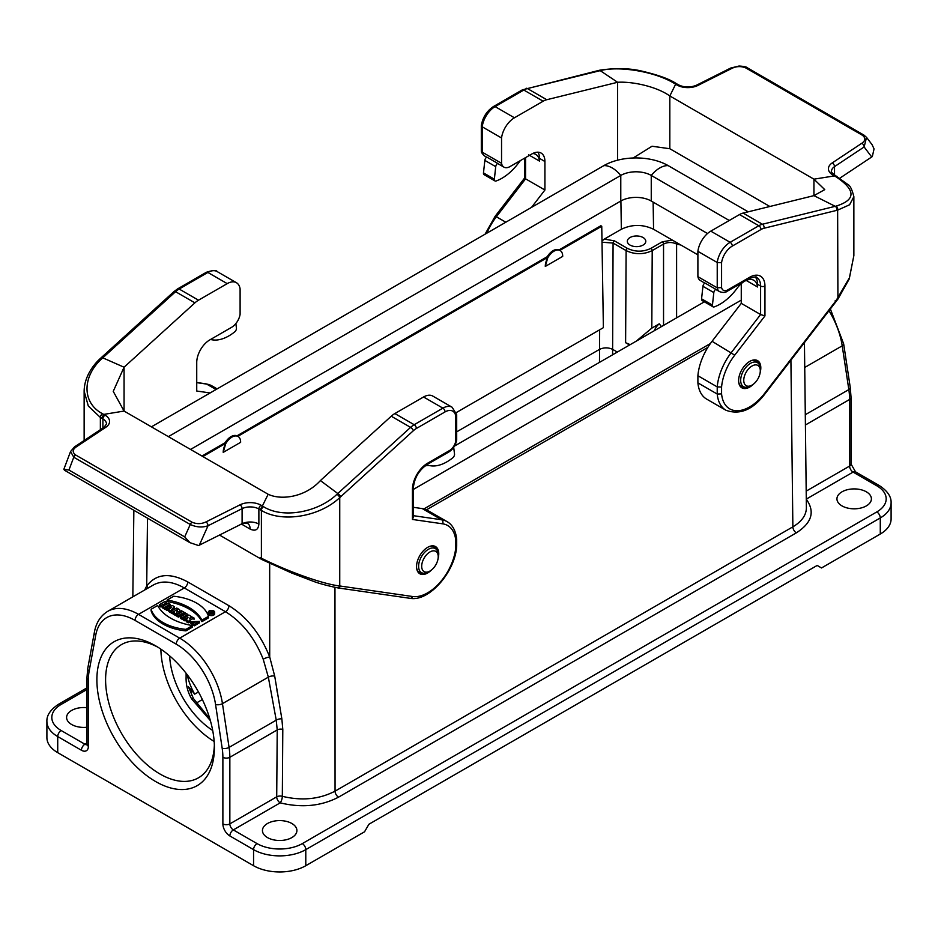 <?xml version="1.0" encoding="UTF-8"?>
<svg xmlns="http://www.w3.org/2000/svg" width="938" height="938" viewBox="0 0 938 938"><rect width="100%" height="100%" fill="white"/><g stroke="black" fill="none" stroke-linecap="round" stroke-linejoin="round"><path stroke-width="1.41" d="M201.975 456.044L225.179 442.654M236.939 435.865L547.241 256.707M559.001 249.918L600.871 225.741L601.75 226.234L603.38 327.667L456.231 412.614M601.985 240.996L604.295 239.108L614.39 240.843L627.416 248.371C635.249 252.076 643.081 252.076 650.913 248.371L662.24 241.828L672.323 240.093L697.895 254.855M653.129 202.127L653.563 229.259C642.823 224.182 632.095 224.182 621.355 229.259L604.295 239.108M680.918 245.053L676.603 244.068C672.253 241.992 667.891 241.992 663.541 244.068L652.215 250.61C643.515 254.702 634.815 254.69 626.115 250.598L613.077 243.071L601.997 242.203M186.111 673.273L186.111 676.896C185.83 684.763 187.682 692.115 191.669 698.951L193.486 698.622L188.386 686.768L191.305 689.993L191.458 695.222M198.457 691.963L194.67 694.155L191.305 689.993M629.586 344.996L625.611 342.698L626.115 250.598A1.841 1.067 -60 0 1 627.416 248.371M630.207 344.645L625.611 342.698M707.838 347.4L426.497 509.826M413.306 517.436L412.427 517.952M213.149 612.526A2.708 1.559 180 0 1 213.841 613.006M174.269 606.593L170.435 611.013L167.691 608.34L166.436 608.703L164.865 607.801L172.522 605.585L174.269 606.593L174.269 608.105L171.935 610.802M170.997 611.881L170.435 612.526L168.863 611.623L168.863 610.11M168.863 610.532L164.865 609.313L164.865 607.801M166.741 602.255L164.654 603.462L166.401 604.459L168.488 603.263L170.048 604.166L164.302 607.484L162.743 606.569L165.006 605.268L163.259 604.26L160.996 605.573L159.437 604.67L165.182 601.352L166.741 602.255L165.967 604.213M170.048 604.166L170.048 605.667L167.855 606.933M164.865 608.668L162.743 608.082L162.743 606.569M163.704 606.018L160.996 607.074L159.437 606.171L159.437 604.67M214.673 612.256L214.673 613.757A3.201 1.853 180 0 1 213.735 615.07A3.201 1.853 180 0 1 210.253 615.469A3.201 1.853 180 0 1 208.271 613.757L208.271 612.256A3.201 1.853 180 0 1 211.472 610.404A3.201 1.853 180 0 1 214.673 612.256A3.201 1.853 180 0 1 213.735 613.558A3.201 1.853 180 0 1 210.253 613.956A3.201 1.853 180 0 1 208.271 612.256M192.501 627.088L185.923 630.875A42.597 24.587 180 0 1 151.112 610.779L151.112 609.266L157.678 605.479A50.664 29.254 0 0 0 192.501 625.576L192.501 627.088M201.916 621.648L208.482 617.861L208.482 616.348A42.597 24.587 0 0 0 173.659 596.251L167.093 600.039A50.664 29.254 180 0 1 201.916 620.147L201.916 621.648A50.664 29.254 180 0 0 167.093 601.551L167.093 600.039M173.671 613.112L172.557 613.757L170.997 612.842L170.997 611.341L176.743 608.023L179.076 609.372A2.603 1.501 180 0 1 179.838 610.439A2.603 1.501 180 0 1 176.79 611.916L175.594 615.504L173.671 614.39L174.726 611.072M179.838 610.439L179.838 611.939A2.603 1.501 180 0 1 176.79 613.417M183.578 615.094L182.816 614.648L178.466 617.157L176.895 616.254L176.895 614.742L181.245 612.233L180.014 611.517L180.014 612.948M183.285 618.576L182.101 619.256L180.53 618.353L180.53 616.852L186.275 613.534L187.846 614.437L187.846 615.797M191.047 616.289L189.382 618.939L192.513 617.134L194.002 617.99L188.268 621.308L186.275 620.159L187.987 617.45L184.786 619.303L183.285 618.435L189.03 615.117L191.047 616.289L190.871 618.072M190.531 621.507L188.268 622.82L186.275 621.671L186.275 620.159M186.498 619.819L184.786 620.804L183.285 619.948L183.285 618.435M198.153 623.618L199.407 622.902L199.407 621.39L190.508 621.695L194.318 624.321L194.318 625.834L197.109 624.227L197.109 622.715L195.538 621.812L193.803 622.82L192.759 621.835L198.153 622.117L198.153 623.618L197.109 622.762M193.322 622.586L195.127 622.058M190.508 621.695L190.508 623.207L194.318 625.834M841.984 505.899A17.236 9.955 0 0 0 860.767 508.056A17.236 9.955 0 0 0 871.402 498.864A17.236 9.955 0 0 0 854.166 488.909A17.236 9.955 0 0 0 836.942 498.864A17.236 9.955 0 0 0 841.984 505.899M291.87 823.505A17.236 9.955 0 0 0 273.087 821.348A17.236 9.955 0 0 0 262.441 830.54A17.236 9.955 0 0 0 279.676 840.495A17.236 9.955 0 0 0 296.912 830.54A17.236 9.955 0 0 0 291.87 823.505M876.807 485.79A4.925 2.837 120 0 1 879.269 485.556C887.477 490.914 891.417 496.694 891.1 502.885L891.1 518.96A36.934 21.316 180 0 1 880.278 534.039L821.524 567.959L817.174 565.45L368.904 824.256L364.542 831.795L305.788 865.715A36.934 21.316 180 0 1 253.565 865.715L253.565 849.64L229.845 835.946A4.925 2.837 -60 0 1 233.328 829.907L257.047 843.602A32.009 18.479 0 0 0 302.306 843.602L876.807 511.925A32.009 18.479 0 0 0 876.807 485.79L853.088 472.095L806.281 499.122M653.563 229.259L672.323 240.093M661.454 326.6L659.273 323.821L651.804 328.136L636.257 341.151M86.953 707.686A17.236 9.955 0 0 0 66.598 717.464A17.236 9.955 0 0 0 86.953 727.255M630.031 245.076A9.228 5.335 0 0 0 640.091 246.225A9.228 5.335 0 0 0 645.79 241.301A9.228 5.335 0 0 0 636.562 235.977A9.228 5.335 0 0 0 627.323 241.301A9.228 5.335 0 0 0 630.031 245.076M155.638 781.542A83.095 47.979 60 0 1 96.884 679.78A83.095 47.979 60 0 1 155.638 645.848A83.095 47.979 60 0 1 214.392 747.621A83.095 47.979 60 0 1 155.638 781.542M86.953 689.524L61.193 704.403A32.009 18.479 0 0 0 61.193 730.538L84.912 744.233A4.925 2.837 120 0 0 81.43 750.259L57.722 736.565L57.722 752.651L253.565 865.715M57.722 752.651A36.934 21.316 180 0 1 46.9 737.573L46.9 721.486A36.934 21.316 180 0 0 57.722 736.565A4.925 2.837 120 0 1 61.193 730.538M212.703 730.479A64.628 37.309 60 0 1 169.637 655.885M214.157 741.442A76.939 44.414 60 0 1 160.879 649.143M157.865 647.185A76.939 44.414 -120 0 0 121.53 644.558A76.939 44.414 -120 0 0 109.734 706.208A76.939 44.414 -120 0 0 159.988 774.002A76.939 44.414 -120 0 0 198.457 777.813A76.939 44.414 -120 0 0 214.356 745.03M193.486 698.622L209.784 718.602M144.698 589.99L146.703 585.969C156.177 573.693 169.86 572.344 187.776 581.947A4.925 2.837 120 0 1 184.294 587.95C172.358 581.279 162.063 580.282 153.433 584.949L107.764 611.318A61.545 35.538 60 0 1 138.531 614.367L179.709 638.145L225.472 611.717L184.294 587.95L138.531 614.367A4.925 2.837 -60 0 0 135.049 620.393A56.62 32.689 -120 0 0 95.723 635.249L89.11 671.362A56.62 32.689 -120 0 0 88.395 679.64L88.395 746.238A4.925 2.837 180 0 1 86.953 744.233L86.953 677.623A4.925 2.837 180 0 0 88.395 679.64M282.795 729.389A4.925 2.814 -179.6 0 0 277.226 729.928L229.845 757.283L229.845 823.881L276.71 796.831L277.226 729.928L276.241 720.161L268.338 677.154L263.203 659.203C254.62 637.805 242.051 621.976 225.472 611.717A4.925 2.837 120 0 0 228.954 605.714C246.858 616.794 260.447 633.889 269.71 656.987L274.705 676.122L281.857 718.871L282.795 729.389L282.326 796.315C301.79 801.017 319.366 799.305 335.054 791.156L792.868 526.839C801.732 521.551 806.246 515.232 806.387 507.868M263.203 659.203A4.925 1.055 159.4 0 1 269.71 656.987L269.675 563.468M147.77 588.22A4.925 3.858 34.5 0 0 146.703 585.969L147.501 518.163M192.501 625.576L185.923 629.375L185.923 630.875M185.923 629.375A42.597 24.587 180 0 1 151.112 609.266M201.916 620.147L208.482 616.348M213.383 613.358A2.708 1.559 180 0 1 210.44 613.698A2.708 1.559 180 0 1 208.764 612.256A2.708 1.559 180 0 1 211.472 610.685A2.708 1.559 180 0 1 214.181 612.256A2.708 1.559 180 0 1 213.383 613.358M160.996 605.573L160.996 607.074M163.259 604.26L163.259 605.772M164.302 607.484L164.302 608.985M168.981 607.965L171.302 607.296L170.141 608.645L168.981 607.965M166.436 608.703L166.436 610.216M167.691 608.34L167.691 609.852M170.435 611.013L170.435 612.526M176.907 609.735L175.699 610.439L177.528 610.298L176.907 609.735L176.907 610.767M174.644 611.037L172.557 612.244L172.557 613.757M172.557 612.244L170.997 611.341M176.79 611.916L175.594 615.504M175.594 613.991L173.671 612.889M180.014 611.517L181.409 610.72L185.443 613.053L185.443 614.015M185.443 613.053L184.047 613.851L182.816 613.135L178.466 615.656L178.466 617.157M178.466 615.656L176.895 614.742M182.816 613.135L182.816 614.648M184.047 613.851L184.047 614.812M187.846 614.437L182.101 617.755L182.101 619.256M182.101 617.755L180.53 616.852M184.786 619.303L184.786 620.804M188.268 621.308L188.268 622.82M194.002 617.99L194.002 619.455M198.153 622.117L199.407 621.39M194.318 624.321L197.109 622.715M211.988 611.564L212.656 612.068L211.296 611.963L211.988 611.564L211.988 612.326M209.549 612.573L210.944 612.162L211.12 613.475L213.149 612.068L211.988 611.166L209.549 613.358M211.648 612.549L211.648 613.815M210.944 612.162L210.944 612.877M209.901 612.772L209.901 613.522M210.37 720.619L191.669 698.951M277.249 692.209L276.921 690.134M659.273 323.821A43.089 24.88 -120 0 0 654.29 330.739M187.19 674.68A43.089 24.88 -120 0 0 194.67 694.155M423.929 508.924L710.406 343.531M413.318 489.448L741.266 300.125M454.473 446.089L704.356 301.825M748.207 211.824L668.219 165.639A45.552 26.299 0 0 0 603.814 165.639L151.393 426.849M668.219 165.639A24.623 14.211 120 0 0 651.253 175.441A21.539 12.44 0 0 0 620.78 175.441L168.371 436.639M729.26 220.477L651.253 175.441L651.253 201.037A21.539 12.44 0 0 0 620.78 201.037L190.531 449.443M651.253 201.037L707.51 233.515M545.295 266.439A12.311 7.105 -60 0 1 550.583 253.94A12.311 7.105 -60 0 1 560.15 250.563A12.311 7.105 -60 0 1 562.694 256.391L545.295 266.439L547.874 257.329L547.112 256.918A12.311 7.105 -60 0 1 559.13 249.977L559.869 250.411L601.75 226.234M223.221 452.374A12.311 7.105 -60 0 1 228.52 439.887A12.311 7.105 -60 0 1 238.088 436.51A12.311 7.105 -60 0 1 240.632 442.326L223.221 452.374L225.812 443.275L225.05 442.865A12.311 7.105 -60 0 1 237.068 435.924L237.806 436.346L547.874 257.329M202.831 456.536L225.812 443.275M752.018 366.008A11.69 6.754 120 0 0 743.752 380.336A11.69 6.754 120 0 0 752.018 385.108A11.69 6.754 120 0 0 760.296 370.78A11.69 6.754 120 0 0 752.018 366.008M429.956 551.954A11.69 6.754 120 0 0 421.69 566.271A11.69 6.754 120 0 0 429.956 571.043A11.69 6.754 120 0 0 438.222 556.726A11.69 6.754 120 0 0 429.956 551.954M746.636 280.228A18.467 10.658 120 0 1 746.695 280.732L757.576 287.005L757.576 284.284A18.467 10.658 120 0 0 755.266 277.05M481.358 150.772L482.214 152.155L501.549 163.318A12.311 7.105 120 0 0 503.941 167.14A12.311 7.105 120 0 0 510.096 166.53L531.858 153.973A18.467 10.658 -60 0 1 541.097 153.058A18.467 10.658 -60 0 1 544.919 161.512L544.919 190.004L531.553 207.357M528.61 154.817L539.491 161.09L539.491 158.37A18.467 10.658 120 0 0 537.966 152.191M721.58 387.031L717.23 386.902L697.895 375.739A43.089 24.88 -60 0 1 712.059 341.291L741.266 303.361L760.601 314.535L731.394 352.454A43.089 24.88 120 0 0 717.23 386.902L717.23 394.042A43.089 24.88 120 0 0 726 410.281L706.666 399.119A43.089 24.88 -60 0 1 697.895 382.868L717.23 394.042L721.58 393.901L721.58 387.031A40.006 23.098 -60 0 1 734.724 355.174L764.951 315.918L764.951 286.031A21.539 12.44 120 0 0 749.72 277.238L727.958 289.795A9.228 5.335 -60 0 1 721.58 287.579L721.58 262.699A15.383 8.888 -60 0 1 732.308 246.073L761.011 229.505A15.383 8.888 -60 0 1 764.013 228.262L837.634 210.147L849.594 204.765L853.861 196.64C852.056 189.523 850.098 185.501 847.999 184.587L834.468 174.902A3.072 1.782 -60 0 0 832.932 175.054A15.383 8.888 180 0 1 832.194 162.942L861.811 143.28A3.072 1.899 56.4 0 1 864.133 146.961L866.536 137.358L863.921 135.095A3.072 1.782 120 0 0 862.385 135.248L745.898 67.993A3.072 1.782 120 0 1 747.434 67.841C746.683 66.903 743.881 66.305 739.003 66.035L730.608 68.087A3.072 1.653 63.3 0 1 731.992 68.333C736.588 66.152 741.231 66.047 745.898 67.993M697.895 375.739L697.895 382.868M741.266 303.361L741.266 283.663M704.778 283.088L700.287 280.497A12.311 7.105 -60 0 1 697.895 276.675L717.23 287.837L721.58 287.579M697.895 251.337A18.467 10.658 -60 0 1 710.793 231.147L730.127 242.309A18.467 10.658 120 0 0 717.23 262.499L697.895 251.337L697.895 276.675M710.793 231.147L739.496 214.568A18.467 10.658 -60 0 1 743.095 213.078L813.938 195.632L835.23 206.313A3.072 2.216 77 0 1 836.79 210.335M543.149 101.21L523.814 90.048A3.072 1.782 -120 0 0 522.278 89.896L598.866 70.409A3.072 2.216 77 0 1 600.214 70.631L617.603 82.274L546.748 99.721A18.467 10.658 120 0 0 543.149 101.21L514.446 117.789A18.467 10.658 120 0 0 501.549 137.98L482.214 126.806A18.467 10.658 -60 0 1 495.112 106.615L514.446 117.789M501.549 163.318L501.549 137.98M760.167 372.527A15.7 9.063 120 0 0 760.812 367.813A15.7 9.063 120 0 0 757.564 360.638A15.7 9.063 120 0 0 741.864 369.701A15.7 9.063 120 0 0 741.864 387.816A15.7 9.063 120 0 0 753.472 384.123M483.48 172.909L494.361 179.181A3.072 1.782 120 0 0 494.971 180.94L484.09 174.656A3.072 1.782 -60 0 1 483.48 172.909L484.84 160.386A3.072 1.782 -60 0 1 486.799 157.092L497.679 163.376A12.311 7.105 120 0 0 498.512 164.009L503.941 167.14M525.573 177.728L525.573 178.841L544.919 190.004M769.864 206.489L669.826 148.732L652.039 146.234L633.15 157.994M599.335 70.362A3.072 2.216 77 0 1 599.722 70.209A3.072 2.216 77 0 1 601.07 70.432L527.414 88.559L546.748 99.721M677.142 84.127L674.492 83.517C655.205 71.558 619.854 65.895 601.07 70.432M481.311 150.772L481.311 125.657L482.214 126.806L482.214 152.155A12.311 7.105 -60 0 0 484.606 155.978L486.681 157.174M872.106 144.71L874.052 148.907L872.317 156.576L839.932 178.103M617.603 160.187L617.603 82.274C632.529 81.336 656.647 86.554 669.826 95.969L675.63 84.232L676.955 85.006A15.383 8.888 -0 0 0 697.931 85.428L731.992 68.333M669.826 148.732L669.826 95.969L813.938 179.17L835.758 175.699M701.565 298.823L712.446 305.096A3.072 1.782 120 0 0 713.068 306.855L702.187 300.57A3.072 1.782 -60 0 1 701.565 298.823L702.937 286.301A3.072 1.782 -60 0 1 704.895 283.006L715.776 289.291A12.311 7.105 120 0 0 716.609 289.924L719.622 291.659A12.311 7.105 120 0 1 717.23 287.837L717.23 262.499L721.58 262.699M853.861 255.546L849.488 277.707L836.227 300.371M743.095 213.078L762.43 224.241L836.075 206.114A3.072 2.216 77 0 1 837.634 210.147L837.915 299.116L764.974 393.89C752.909 409.765 739.918 415.229 726 410.281M836.075 206.114C856.16 199.841 855.96 189.957 835.465 176.461L834.269 175.816M727.958 289.795A3.072 1.782 -120 0 1 727.313 291.202L749.075 278.645C754.351 276.78 756.919 276.429 756.778 277.578A18.467 10.658 -60 0 1 760.601 286.031L760.601 314.535L764.951 315.918M835.23 300.547L836.262 300.336L764.705 393.268A40.006 23.098 -60 0 1 721.58 393.901M813.938 179.17L824.76 189.628L813.938 195.632L813.938 179.17M539.491 161.09A18.467 10.658 120 0 0 535.75 154.383A18.467 10.658 120 0 0 532.678 153.527M520.426 160.574A18.467 10.658 120 0 0 519.418 161.828L518.515 163.036A43.089 24.88 -60 0 1 496.096 180.987A3.072 1.782 120 0 1 494.971 180.94M494.361 179.181L495.721 166.671A3.072 1.782 -60 0 1 497.679 163.376M757.576 287.005A18.467 10.658 120 0 0 753.847 280.298A18.467 10.658 120 0 0 744.889 281.06M744.35 281.377A18.467 10.658 120 0 0 737.514 287.743L736.6 288.951A43.089 24.88 -60 0 1 714.193 306.902A3.072 1.782 120 0 1 713.068 306.855M712.446 305.096L713.818 292.586A3.072 1.782 -60 0 1 715.776 289.291M210.1 392.952L196.734 391.029L196.734 362.525A18.467 10.658 -60 0 1 209.795 339.908L231.557 327.35A12.311 7.105 120 0 0 240.105 314.265L240.105 288.916A18.467 10.658 120 0 0 236.435 282.713A18.467 10.658 120 0 0 227.207 283.628L198.504 300.195A18.467 10.658 120 0 0 194.905 302.857L124.062 367.215L102.77 357.835A3.072 1.196 -132.7 0 0 101.304 357.613L100.46 358.398A3.072 1.196 -132.7 0 1 101.925 358.621C82.321 376.244 81.559 402.754 102.535 413.74L103.731 414.42M431.398 570.07A15.7 9.063 -60 0 1 427.658 572.977A15.7 9.063 -60 0 1 419.802 573.763A15.7 9.063 -60 0 1 419.802 555.636A15.7 9.063 -60 0 1 435.502 546.573A15.7 9.063 -60 0 1 438.105 558.462M242.098 523.732L198.575 545.553L189.933 542.656L184.692 536.888L190.262 524.483C196.394 527.297 202.315 527.719 208.025 525.749L242.098 508.654L242.098 523.732A12.311 7.105 180 0 1 258.888 524.084M241.441 524.061L250.141 529.091C255.406 531.483 258.313 529.818 258.876 524.072L258.876 508.994L260.201 509.756L262.359 505.992L263.508 506.672C282.795 518.937 318.146 512.394 336.93 494.291L337.786 493.517L320.397 480.573L391.252 416.214A18.467 10.658 -60 0 1 394.851 413.552L423.554 396.985A18.467 10.658 -60 0 1 432.781 396.071L452.116 407.233A18.467 10.658 120 0 0 442.888 408.147L423.554 396.985M250.141 529.091A12.311 7.105 120 0 0 248.089 523.791C248.066 522.994 239.87 523.674 241.5 524.025M413.318 507.306L422.288 508.595A43.089 24.88 -60 0 1 427.681 510.436L447.016 521.598A43.089 24.88 120 0 0 441.622 519.758L413.318 515.677M260.225 509.78L261.397 510.436C282.561 523.275 320.081 516.416 339.744 497.597A3.072 1.196 -132.7 0 0 336.93 494.291M337.082 587.763A3.072 2.462 99.7 0 0 339.744 585.969L339.744 497.597L413.365 430.706A15.383 8.888 -60 0 1 416.366 428.49L445.058 411.911A15.383 8.888 -60 0 1 455.786 416.155L455.786 441.036A9.228 5.335 -60 0 1 449.419 450.615L427.658 463.173A21.539 12.44 120 0 0 412.427 489.554L412.427 519.453L442.642 523.814A40.006 23.098 -60 0 1 455.786 540.487L455.786 547.37A40.006 23.098 -60 0 1 412.661 596.521L339.744 585.969C321.886 583.975 285.68 570.48 261.397 558.204A3.072 1.77 120.3 0 0 262.019 559.611L219.527 535.059M340.588 496.823A3.072 1.196 -132.7 0 0 337.786 493.517L410.586 427.376L391.252 416.214M455.786 416.155L456.689 414.807L456.689 439.91M455.786 441.036L456.63 440.039M412.427 519.453L413.318 517.284M455.786 540.487L456.689 539.069M455.786 547.37L456.642 546.244M341.115 586.203L337.786 587.751M263.508 506.672A3.072 1.806 -60.7 0 0 261.397 510.436L261.397 558.204L260.225 557.512L260.834 558.907M63.854 469.293L68.931 470.044L73.762 457.228A3.072 1.782 -60 0 1 75.615 454.977L192.102 522.231A3.072 1.782 -60 0 0 190.262 524.483L73.762 457.228L70.549 451.518L63.843 469.293M199.302 545.213L208.025 525.749A3.072 1.653 -116.7 0 0 206.008 521.903C201.412 524.072 196.769 524.19 192.102 522.231M320.397 480.573C305.471 497.105 281.353 500.552 268.174 494.267L262.37 505.992L261.045 505.23A15.383 8.888 0 0 0 240.069 504.808L206.008 521.903M268.174 494.267L124.062 411.055L103.743 414.408L101.574 418.184L102.899 418.946A12.311 7.105 180 0 1 106.498 423.964L104.106 427.236A3.072 1.899 -123.6 0 1 105.806 427.282L76.189 446.957A3.072 1.899 -123.6 0 0 74.489 446.898L104.106 427.236M100.46 358.398C96.438 361.845 84.338 374.461 84.139 391.111L88.313 406.037L100.366 417.469L100.366 429.71M194.905 302.857L175.57 291.695L101.925 358.621M124.062 411.055L113.24 391.369L124.062 367.215L124.062 411.055M424.726 466.139A18.467 10.658 -60 0 1 429.463 465.588L430.366 465.74A43.089 24.88 120 0 0 452.784 457.803A3.072 1.782 120 0 0 454.52 454.004L453.687 447.332M210.382 339.568A18.467 10.658 -60 0 1 211.367 339.673L212.281 339.826A43.089 24.88 120 0 0 234.688 331.888A3.072 1.782 120 0 0 236.435 328.089L235.86 323.551M456.689 431.843L599.57 349.346L599.652 329.813M621.355 229.259L620.897 200.967M614.39 240.843A1.841 1.067 -60 0 0 613.077 243.071L612.62 349.346C608.27 347.377 603.92 347.377 599.57 349.346L599.476 362.385M196.452 702.972L202.374 699.549M676.603 244.068L676.603 317.853M617.333 352.067L612.62 349.346L612.584 354.81M334.96 587.364L335.054 791.156A4.925 2.837 60 0 0 338.536 797.159C321.171 806.164 301.719 808.064 280.192 802.858L233.328 829.907A4.925 2.837 60 0 1 229.845 823.881A4.925 2.837 0 0 1 222.881 823.881A9.849 5.687 -120 0 0 229.845 835.946M806.281 499.227C815.216 511.644 811.909 522.841 796.35 532.843A4.925 2.837 60 0 1 792.868 526.839L790.91 360.215M796.35 532.843L338.536 797.159M880.278 534.039L880.278 517.952L305.788 849.64L305.788 865.715M805.285 414.725L848.831 389.587L842.218 345.829L804.734 367.462M806.188 491.137L849.605 466.069L849.605 399.471L805.414 424.984M851.047 464.064L855.55 471.861A4.925 2.837 120 0 0 853.088 472.095A4.925 2.837 -120 0 1 849.605 466.069A4.925 2.837 0 0 0 851.047 464.064L851.047 397.454A4.925 2.837 0 0 1 849.605 399.471A61.545 35.538 -120 0 0 848.831 389.587A4.925 2.263 -8.6 0 0 850.274 387.629L843.661 343.871A4.925 2.263 -8.6 0 1 842.218 345.829A61.545 35.538 -120 0 0 829.004 310.724M663.541 325.392L663.541 244.068A1.841 1.067 -120 0 0 662.24 241.828M650.913 248.371A1.841 1.067 -120 0 1 652.215 250.61L651.804 328.136M86.929 744.655A4.925 2.837 -120 0 1 84.912 744.233L86.953 743.048M187.776 581.947L228.954 605.714M222.881 823.881L222.881 757.283A56.62 32.689 -120 0 0 222.165 748.184L215.552 704.426A56.62 32.689 -120 0 0 176.227 644.172L135.049 620.393M81.43 750.259A9.849 5.687 -120 0 0 88.395 746.238M274.705 676.122A4.925 2.31 170.4 0 0 268.338 677.154L222.458 703.641L229.071 747.398L276.241 720.161A4.925 2.415 168.7 0 1 281.857 718.871M176.227 644.172A4.925 2.837 -60 0 1 179.709 638.145A61.545 35.538 60 0 1 222.458 703.641A4.925 2.263 -8.6 0 1 215.552 704.426M222.165 748.184A4.925 2.263 -8.6 0 0 229.071 747.398A61.545 35.538 60 0 1 229.845 757.283A4.925 2.837 0 0 1 222.881 757.283M891.1 502.885A36.934 21.316 180 0 1 880.278 517.952A4.925 2.837 -120 0 0 876.807 511.925M302.306 843.602A4.925 2.837 -120 0 1 305.788 849.64A36.934 21.316 180 0 1 253.565 849.64A4.925 2.837 -60 0 1 257.047 843.602M280.192 802.858A4.925 1.747 105.6 0 0 282.326 796.315A4.925 2.814 -179.6 0 0 276.71 796.831A4.925 2.837 60 0 0 280.192 802.858M95.723 635.249A4.925 3.33 -169.6 0 1 94.363 632.353C96.098 622.738 100.565 615.738 107.764 611.318M89.11 671.362A4.925 3.33 -169.6 0 1 87.75 668.466L94.363 632.353M61.193 704.403A4.925 2.837 -120 0 0 58.731 704.157L86.953 687.859M177.282 609.946L177.282 610.65M603.814 165.639A24.623 14.211 60 0 1 620.78 175.441L620.78 201.037M760.296 370.78L760.296 369.009A13.871 8.008 120 0 0 750.482 363.346A13.871 8.008 120 0 0 740.68 380.336A13.871 8.008 120 0 0 750.482 385.999L752.018 385.108M738.687 381.954A14.774 8.524 120 0 0 741.559 386.573C745.065 387.969 748.032 387.769 750.482 385.999M754.457 359.899L756.333 360.989A14.774 8.524 120 0 0 750.892 360.802M438.222 556.726L438.222 554.944A13.871 8.008 120 0 0 428.42 549.281A13.871 8.008 120 0 0 418.606 566.271A13.871 8.008 120 0 0 428.42 571.934L429.956 571.043M416.613 567.889A14.774 8.524 120 0 0 419.497 572.52C422.991 573.915 425.969 573.716 428.42 571.934M432.383 545.846L434.271 546.924A14.774 8.524 120 0 0 428.83 546.748M757.576 284.284L760.601 286.031A3.072 1.782 -0 0 0 764.951 286.031M539.491 158.37L544.919 161.512M505.817 222.224L496.378 216.772L525.573 178.841L525.573 157.596M486.845 233.175A43.089 24.88 -60 0 1 496.378 216.772L495.088 216.361L485.075 234.195M522.278 89.896L493.576 106.463A3.072 1.782 60 0 1 495.112 106.615L523.814 90.048A18.467 10.658 -60 0 1 527.414 88.559A3.072 2.193 76.2 0 0 526.077 88.324M730.608 68.087L696.547 85.182C690.321 87.726 684.306 87.609 678.491 84.854L675.993 83.388A3.072 1.747 120.7 0 0 674.492 83.517M747.738 68.111A3.072 1.782 120 0 0 747.434 67.841L863.921 135.095A3.072 1.782 120 0 1 864.238 135.365M696.547 85.182A3.072 1.653 63.3 0 1 697.931 85.428M678.491 84.854A3.072 1.782 120 0 0 676.955 85.006M834.245 175.816L832.932 175.054M861.811 143.28C865.575 140.618 865.774 137.945 862.385 135.248M834.515 174.937L834.515 166.624L864.133 146.961L871.719 156.998M834.468 174.902C831.748 172.627 830.763 171.431 831.502 171.291A12.311 7.105 180 0 1 834.515 166.624A3.072 1.899 56.4 0 0 832.194 162.942M734.724 355.174L712.059 341.291M761.011 229.505A3.072 1.782 -120 0 0 758.83 225.741L730.127 242.309A3.072 1.782 60 0 1 732.308 246.073M764.013 228.262A3.072 2.193 76.2 0 0 762.43 224.241A18.467 10.658 120 0 0 758.83 225.741L739.496 214.568M835.465 176.461A3.072 1.806 -60.7 0 1 836.966 176.321M749.075 278.645A3.072 1.782 -120 0 0 749.72 277.238M764.962 393.901L764.705 393.268M484.84 160.386L495.721 166.671M702.937 286.301L713.818 292.586M240.069 504.808A3.072 1.653 -116.7 0 1 242.098 508.654A12.311 7.105 180 0 1 258.876 508.994A3.072 1.782 -60 0 1 261.045 505.23M394.851 413.552L414.186 424.715A3.072 1.782 60 0 1 416.366 428.49M445.058 411.911A3.072 1.782 -120 0 0 442.888 408.147L414.186 424.715A18.467 10.658 120 0 0 410.586 427.376A3.072 1.219 -132.3 0 1 413.365 430.706M260.225 557.512L261.397 558.192M422.288 508.595L441.622 519.758A3.072 2.451 -81.8 0 1 442.642 523.814M449.419 450.615A3.072 1.782 60 0 1 448.774 452.022L427.013 464.58C418.77 470.36 414.197 478.274 413.318 488.299L413.318 517.495M427.658 463.173A3.072 1.782 60 0 1 427.013 464.58M412.427 489.554A3.072 1.782 0 0 0 413.318 488.299M412.661 596.521A3.072 2.451 98.2 0 1 410.082 598.315M102.899 428.033L102.899 418.946A3.072 1.782 120 0 1 105.068 415.171A15.383 8.888 180 0 1 105.806 427.282M101.538 418.16L100.366 417.469A3.072 1.747 120.7 0 1 102.535 413.74M184.692 536.888L68.931 470.044M103.755 414.408L105.068 415.171M76.189 446.957C72.425 449.607 72.226 452.28 75.615 454.977M196.734 382.645L206.606 384.076A43.089 24.88 -60 0 1 212 385.917L217.147 388.883M196.734 382.505L205.891 383.818A3.072 2.451 -81.8 0 1 206.606 384.076L216.045 389.516M227.207 283.628L207.873 272.454A18.467 10.658 -60 0 1 217.1 271.539L236.435 282.713M101.304 357.613L174.093 291.483A3.072 1.219 -132.3 0 1 175.57 291.695A18.467 10.658 -60 0 1 179.17 289.033L207.873 272.454A3.072 1.782 -120 0 0 206.325 272.301L177.622 288.881A3.072 1.782 60 0 1 179.17 289.033L198.504 300.195M133.853 510.284L132.833 596.838M804.441 342.628L806.387 507.763M879.269 485.556L855.55 471.861M851.047 397.454L850.274 387.629M843.661 343.871L830.365 308.965M87.75 668.466L86.953 677.623M58.731 704.157C50.523 709.527 46.583 715.295 46.9 721.486M86.953 744.233L86.871 744.971L87.375 744.467M213.149 613.475L213.149 612.068M756.333 360.989C759.288 363.323 760.612 365.996 760.296 369.009M739.683 385.483L741.559 386.573M434.271 546.924C437.225 549.258 438.55 551.931 438.222 554.944M417.621 571.43L419.497 572.52M675.993 83.388C669.509 79.109 658.582 75.122 643.222 71.44C630.606 68.193 616.114 67.77 599.745 70.198L598.901 70.397M493.576 106.463C486.904 110.848 482.824 117.18 481.323 125.446M481.346 151.124C481.124 152.144 482.202 153.762 484.606 155.978M524.682 158.112L524.682 178.279M524.905 177.634L495.088 216.361M837.915 299.116L849.148 279.125L853.861 255.617L853.861 196.64M727.313 291.202C725.59 292.656 723.022 292.808 719.622 291.659M866.63 137.476L872.106 144.722M456.665 414.526L452.116 407.233M456.665 440.168C455.598 445.351 452.972 449.302 448.774 452.022M456.677 538.998C455.622 530.404 452.397 524.6 447.016 521.598M456.689 539.162L456.689 546.174M456.677 546.303C455.165 571.711 429.194 601.985 410.047 598.315L338.501 587.997M338.442 587.985L337.047 587.751C326.166 585.429 317.923 583.143 312.295 580.903L291.624 573.001L262.019 559.611M64.382 470.173L189.863 542.621M84.139 440.485L84.139 391.123M217.1 271.539C216.397 269.945 212.809 270.203 206.325 272.301M212 385.917L205.891 383.818M70.549 451.518L74.489 446.898M174.093 291.483L177.622 288.881"/></g></svg>
